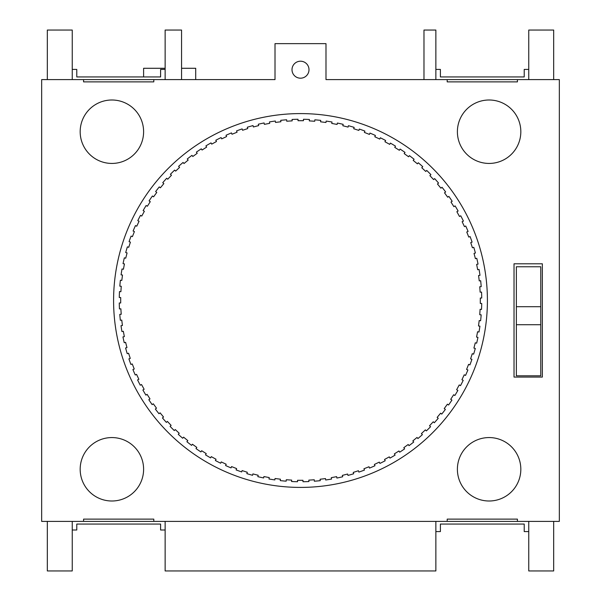 <?xml version="1.0" encoding="UTF-8"?>
<svg xmlns="http://www.w3.org/2000/svg" width="601" height="601" viewBox="0 0 601 601"><rect width="100%" height="100%" fill="white"/><g stroke="black" fill="none" stroke-linecap="round" stroke-linejoin="round"><path stroke-width="0.9" d="M113.589 300.5A186.911 186.911 0 0 0 300.5 487.411A186.911 186.911 0 0 0 487.411 300.5A186.911 186.911 0 0 0 300.5 113.589A186.911 186.911 0 0 0 113.589 300.5M143.609 469.283A31.718 31.718 0 0 1 111.891 501.001A31.718 31.718 0 0 1 80.173 469.283A31.718 31.718 0 0 1 111.891 437.566A31.718 31.718 0 0 1 143.609 469.283M457.391 469.283A31.718 31.718 0 0 0 489.109 501.001A31.718 31.718 0 0 0 520.827 469.283A31.718 31.718 0 0 0 489.109 437.566A31.718 31.718 0 0 0 457.391 469.283M520.827 131.717A31.718 31.718 0 0 1 489.109 163.434A31.718 31.718 0 0 1 457.391 131.717A31.718 31.718 0 0 1 489.109 99.999A31.718 31.718 0 0 1 520.827 131.717M80.173 131.717A31.718 31.718 0 0 0 111.891 163.434A31.718 31.718 0 0 0 143.609 131.717A31.718 31.718 0 0 0 111.891 99.999A31.718 31.718 0 0 0 80.173 131.717M181.562 68.281L195.716 68.281L195.716 79.61M292.003 69.693A8.497 8.497 0 0 0 300.5 78.19A8.497 8.497 0 0 0 308.997 69.693A8.497 8.497 0 0 0 300.5 61.204A8.497 8.497 0 0 0 292.003 69.693M517.423 521.39L559.336 521.39L559.336 79.61L325.99 79.61L325.99 43.64L275.01 43.64L275.01 79.61L153.803 79.61L153.803 81.871L83.577 81.871L83.577 79.61L41.664 79.61L41.664 521.39L447.197 521.39L447.197 519.129L517.423 519.129L517.423 521.39L447.197 521.39M516.357 266.761L516.357 375.805L540.765 375.805L540.765 266.761L516.357 266.761M516.357 306.705L540.765 306.705M309.402 119.471A181.247 181.247 0 0 0 303.46 119.283L303.46 120.703L298.021 120.703L298.021 119.276A181.247 181.247 0 0 0 292.078 119.449L292.169 120.869L286.73 121.214L286.647 119.787A181.247 181.247 0 0 0 280.727 120.335L280.907 121.748L275.506 122.431L275.326 121.011A181.247 181.247 0 0 0 269.451 121.935L269.721 123.333L264.372 124.347L264.102 122.95A181.247 181.247 0 0 0 258.302 124.234L258.655 125.609L253.382 126.969L253.029 125.586A181.247 181.247 0 0 0 247.319 127.232L247.755 128.584L242.579 130.267L242.135 128.907A181.247 181.247 0 0 0 236.546 130.913L237.064 132.235L232.001 134.241L231.475 132.911A181.247 181.247 0 0 0 226.021 135.263L226.622 136.555L221.701 138.869L221.093 137.576A181.247 181.247 0 0 0 215.789 140.266L216.48 141.513L211.71 144.135L211.019 142.888A181.247 181.247 0 0 0 205.895 145.9L206.661 147.102L202.064 150.017L201.297 148.815A181.247 181.247 0 0 0 196.377 152.151L197.211 153.3L192.808 156.5L191.967 155.343A181.247 181.247 0 0 0 187.272 158.98L188.173 160.076L183.981 163.547L183.072 162.443A181.247 181.247 0 0 0 178.602 166.372L179.579 167.401L175.612 171.127L174.636 170.091A181.247 181.247 0 0 0 170.421 174.29L171.458 175.259L167.732 179.226L166.695 178.249A181.247 181.247 0 0 0 162.758 182.704L163.848 183.606L160.377 187.805L159.28 186.896A181.247 181.247 0 0 0 155.629 191.584L156.778 192.418L153.578 196.827L152.429 195.986A181.247 181.247 0 0 0 149.078 200.899L150.28 201.658L147.358 206.256L146.156 205.489A181.247 181.247 0 0 0 143.121 210.598L144.368 211.282L141.746 216.06L140.491 215.368A181.247 181.247 0 0 0 137.787 220.657L139.071 221.266L136.758 226.194L135.465 225.585A181.247 181.247 0 0 0 133.099 231.032L134.414 231.558L132.415 236.621L131.086 236.095A181.247 181.247 0 0 0 129.065 241.685L130.417 242.12L128.734 247.296L127.374 246.861A181.247 181.247 0 0 0 125.707 252.563L127.089 252.916L125.729 258.19L124.347 257.837A181.247 181.247 0 0 0 123.047 263.636L124.437 263.899L123.423 269.248L122.018 268.978A181.247 181.247 0 0 0 121.079 274.845L122.491 275.025L121.808 280.427L120.388 280.246A181.247 181.247 0 0 0 119.824 286.166L121.244 286.256L120.899 291.688L119.471 291.598A181.247 181.247 0 0 0 119.283 297.54L120.703 297.54L120.703 302.979L119.276 302.979A181.247 181.247 0 0 0 119.449 308.922L120.869 308.831L121.214 314.27L119.787 314.353A181.247 181.247 0 0 0 120.335 320.273L121.748 320.093L122.431 325.494L121.011 325.674A181.247 181.247 0 0 0 121.935 331.549L123.333 331.279L124.347 336.628L122.95 336.898A181.247 181.247 0 0 0 124.234 342.698L125.609 342.345L126.969 347.618L125.586 347.971A181.247 181.247 0 0 0 127.232 353.681L128.584 353.245L130.267 358.421L128.907 358.865A181.247 181.247 0 0 0 130.913 364.454L132.235 363.936L134.241 368.999L132.911 369.525A181.247 181.247 0 0 0 135.263 374.979L136.555 374.378L138.869 379.299L137.576 379.907A181.247 181.247 0 0 0 140.266 385.211L141.513 384.52L144.135 389.29L142.888 389.981A181.247 181.247 0 0 0 145.9 395.105L147.102 394.339L150.017 398.936L148.815 399.703A181.247 181.247 0 0 0 152.151 404.623L153.3 403.789L156.5 408.192L155.343 409.033A181.247 181.247 0 0 0 158.98 413.728L160.076 412.827L163.547 417.019L162.443 417.928A181.247 181.247 0 0 0 166.372 422.398L167.401 421.421L171.127 425.388L170.091 426.364A181.247 181.247 0 0 0 174.29 430.579L175.259 429.542L179.226 433.268L178.249 434.305A181.247 181.247 0 0 0 182.704 438.242L183.606 437.152L187.805 440.623L186.896 441.72A181.247 181.247 0 0 0 191.584 445.371L192.418 444.222L196.827 447.422L195.986 448.571A181.247 181.247 0 0 0 200.899 451.922L201.658 450.72L206.256 453.642L205.489 454.844A181.247 181.247 0 0 0 210.598 457.879L211.282 456.632L216.06 459.254L215.368 460.509A181.247 181.247 0 0 0 220.657 463.213L221.266 461.929L226.194 464.242L225.585 465.535A181.247 181.247 0 0 0 231.032 467.901L231.558 466.586L236.621 468.585L236.095 469.914A181.247 181.247 0 0 0 241.685 471.935L242.12 470.583L247.296 472.266L246.861 473.626A181.247 181.247 0 0 0 252.563 475.293L252.916 473.911L258.19 475.271L257.837 476.653A181.247 181.247 0 0 0 263.636 477.953L263.899 476.563L269.248 477.577L268.978 478.982A181.247 181.247 0 0 0 274.845 479.921L275.025 478.509L280.427 479.192L280.246 480.612A181.247 181.247 0 0 0 286.166 481.176L286.256 479.756L291.688 480.101L291.598 481.529A181.247 181.247 0 0 0 297.54 481.717L297.54 480.297L302.979 480.297L302.979 481.724A181.247 181.247 0 0 0 308.922 481.551L308.831 480.131L314.27 479.786L314.353 481.213A181.247 181.247 0 0 0 320.273 480.665L320.093 479.252L325.494 478.569L325.674 479.989A181.247 181.247 0 0 0 331.549 479.065L331.279 477.667L336.628 476.653L336.898 478.05A181.247 181.247 0 0 0 342.698 476.766L342.345 475.391L347.618 474.031L347.971 475.414A181.247 181.247 0 0 0 353.681 473.768L353.245 472.416L358.421 470.733L358.865 472.093A181.247 181.247 0 0 0 364.454 470.087L363.936 468.765L368.999 466.759L369.525 468.089A181.247 181.247 0 0 0 374.979 465.737L374.378 464.445L379.299 462.131L379.907 463.424A181.247 181.247 0 0 0 385.211 460.734L384.52 459.487L389.29 456.865L389.981 458.112A181.247 181.247 0 0 0 395.105 455.1L394.339 453.898L398.936 450.983L399.703 452.185A181.247 181.247 0 0 0 404.623 448.849L403.789 447.7L408.192 444.5L409.033 445.657A181.247 181.247 0 0 0 413.728 442.02L412.827 440.924L417.019 437.453L417.928 438.557A181.247 181.247 0 0 0 422.398 434.628L421.421 433.599L425.388 429.873L426.364 430.909A181.247 181.247 0 0 0 430.579 426.71L429.542 425.741L433.268 421.774L434.305 422.751A181.247 181.247 0 0 0 438.242 418.296L437.152 417.394L440.623 413.195L441.72 414.104A181.247 181.247 0 0 0 445.371 409.416L444.222 408.582L447.422 404.173L448.571 405.014A181.247 181.247 0 0 0 451.922 400.101L450.72 399.342L453.642 394.744L454.844 395.511A181.247 181.247 0 0 0 457.879 390.402L456.632 389.718L459.254 384.94L460.509 385.632A181.247 181.247 0 0 0 463.213 380.343L461.929 379.734L464.242 374.806L465.535 375.415A181.247 181.247 0 0 0 467.901 369.968L466.586 369.442L468.585 364.379L469.914 364.905A181.247 181.247 0 0 0 471.935 359.315L470.583 358.88L472.266 353.704L473.626 354.139A181.247 181.247 0 0 0 475.293 348.437L473.911 348.084L475.271 342.81L476.653 343.163A181.247 181.247 0 0 0 477.953 337.364L476.563 337.101L477.577 331.752L478.982 332.022A181.247 181.247 0 0 0 479.921 326.155L478.509 325.975L479.192 320.573L480.612 320.754A181.247 181.247 0 0 0 481.176 314.834L479.756 314.744L480.101 309.312L481.529 309.402A181.247 181.247 0 0 0 481.717 303.46L480.297 303.46L480.297 298.021L481.724 298.021A181.247 181.247 0 0 0 481.551 292.078L480.131 292.169L479.786 286.73L481.213 286.647A181.247 181.247 0 0 0 480.665 280.727L479.252 280.907L478.569 275.506L479.989 275.326A181.247 181.247 0 0 0 479.065 269.451L477.667 269.721L476.653 264.372L478.05 264.102A181.247 181.247 0 0 0 476.766 258.302L475.391 258.655L474.031 253.382L475.414 253.029A181.247 181.247 0 0 0 473.768 247.319L472.416 247.755L470.733 242.579L472.093 242.135A181.247 181.247 0 0 0 470.087 236.546L468.765 237.064L466.759 232.001L468.089 231.475A181.247 181.247 0 0 0 465.737 226.021L464.445 226.622L462.131 221.701L463.424 221.093A181.247 181.247 0 0 0 460.734 215.789L459.487 216.48L456.865 211.71L458.112 211.019A181.247 181.247 0 0 0 455.1 205.895L453.898 206.661L450.983 202.064L452.185 201.297A181.247 181.247 0 0 0 448.849 196.377L447.7 197.211L444.5 192.808L445.657 191.967A181.247 181.247 0 0 0 442.02 187.272L440.924 188.173L437.453 183.981L438.557 183.072A181.247 181.247 0 0 0 434.628 178.602L433.599 179.579L429.873 175.612L430.909 174.636A181.247 181.247 0 0 0 426.71 170.421L425.741 171.458L421.774 167.732L422.751 166.695A181.247 181.247 0 0 0 418.296 162.758L417.394 163.848L413.195 160.377L414.104 159.28A181.247 181.247 0 0 0 409.416 155.629L408.582 156.778L404.173 153.578L405.014 152.429A181.247 181.247 0 0 0 400.101 149.078L399.342 150.28L394.744 147.358L395.511 146.156A181.247 181.247 0 0 0 390.402 143.121L389.718 144.368L384.94 141.746L385.632 140.491A181.247 181.247 0 0 0 380.343 137.787L379.734 139.071L374.806 136.758L375.415 135.465A181.247 181.247 0 0 0 369.968 133.099L369.442 134.414L364.379 132.415L364.905 131.086A181.247 181.247 0 0 0 359.315 129.065L358.88 130.417L353.704 128.734L354.139 127.374A181.247 181.247 0 0 0 348.437 125.707L348.084 127.089L342.81 125.729L343.163 124.347A181.247 181.247 0 0 0 337.364 123.047L337.101 124.437L331.752 123.423L332.022 122.018A181.247 181.247 0 0 0 326.155 121.079L325.975 122.491L320.573 121.808L320.754 120.388A181.247 181.247 0 0 0 314.834 119.824L314.744 121.244L309.312 120.899L309.402 119.471M83.577 79.61L153.803 79.61M514.028 263.794L514.028 377.075L542.35 377.075L542.35 263.794L514.028 263.794M447.197 79.61L447.197 81.871L517.423 81.871L517.423 79.61M153.803 521.39L153.803 519.129L83.577 519.129L83.577 521.39M47.321 521.39L47.321 570.95L72.248 570.95L72.248 521.39M528.752 521.39L528.752 570.95L553.679 570.95L553.679 521.39M528.752 79.61L528.752 30.05L553.679 30.05L553.679 79.61M435.868 79.61L435.868 30.05L423.975 30.05L423.975 79.61M181.562 79.61L181.562 30.05L165.132 30.05L165.132 79.61M72.248 79.61L72.248 30.05L47.321 30.05L47.321 79.61M528.752 69.416L524.222 69.416L524.222 76.943L440.398 76.943L440.398 69.416L435.868 69.416M165.132 69.416L160.602 69.416L160.602 76.943L76.778 76.943L76.778 69.416L72.248 69.416M165.132 521.39L165.132 570.95L435.868 570.95L435.868 521.39M165.132 529.999L160.602 529.999L160.602 524.057L76.778 524.057L76.778 529.999L72.248 529.999M528.752 531.585L524.222 531.585L524.222 524.057L440.398 524.057L440.398 531.585L435.868 531.585M143.609 76.943L143.609 68.281L165.132 68.281M516.357 324.72L540.765 324.72"/></g></svg>
